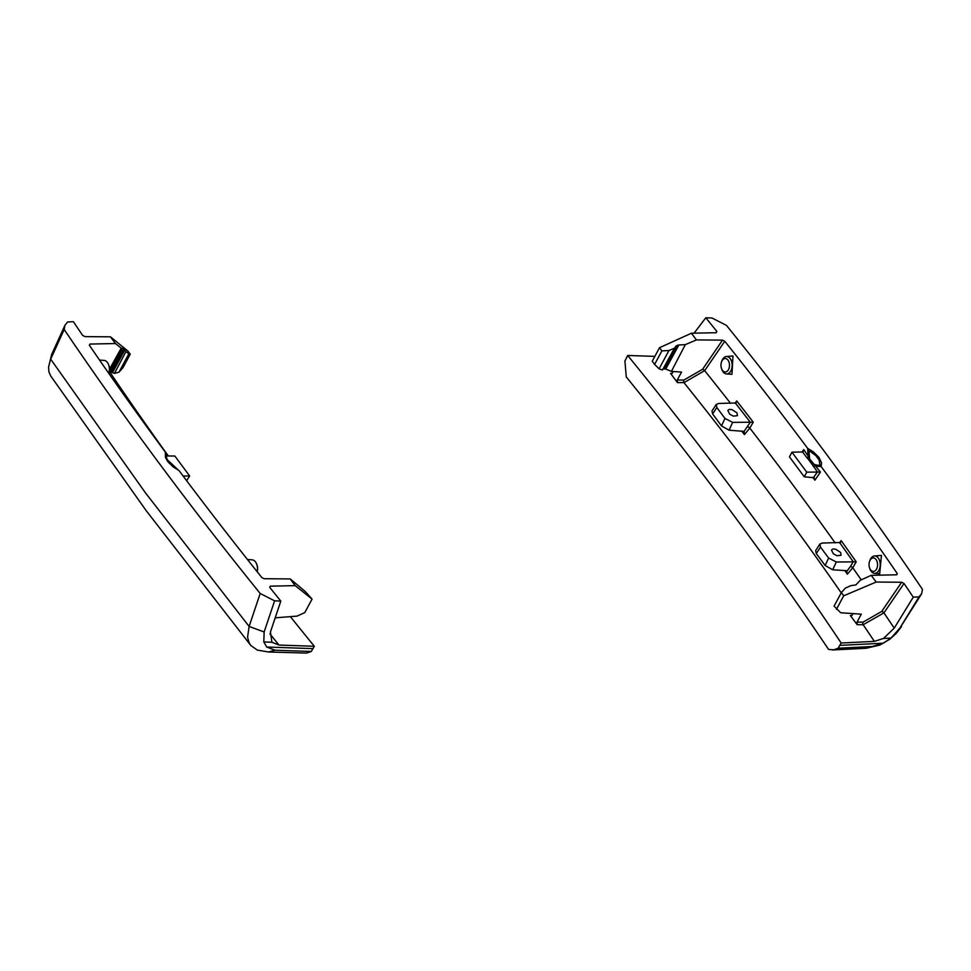 <?xml version="1.0" encoding="UTF-8"?>
<svg xmlns="http://www.w3.org/2000/svg" width="971" height="971" viewBox="0 0 971 971"><rect width="100%" height="100%" fill="white"/><g stroke="black" fill="none" stroke-linecap="round" stroke-linejoin="round"><path stroke-width="1.46" d="M809.389 456.576A1.845 0.655 178 0 0 808.576 456.71L809.632 458.955L808.916 450.495L807.617 448.335L808.115 455.423L809.244 455.059M819.997 465.425L816.672 465.06A1.845 1.311 107.5 0 0 816.101 466.177L821.138 466.553L819.997 465.425L819.123 460.048L815.846 455.63L808.916 450.495M821.138 466.553L821.551 462.936L818.99 457.414L813.358 451.903L807.617 448.335M803.199 451.515L803.733 449.549L808.576 456.71A1.845 1.08 143.3 0 1 806.792 457.596L808.576 459.586A1.845 0.777 134.1 0 0 809.632 458.955L815.13 465.546A1.845 1.141 -79.2 0 1 815.494 464.793L813.528 464.199A1.845 1.311 -24.5 0 1 812.169 464.441L817.509 472.064L806.755 472.149L804.255 476.797L814.268 477.793M813.346 466.432A1.845 1.08 -36.5 0 0 815.13 465.546L820.434 472.052L817.509 472.064M816.672 465.06L815.494 464.793M896.524 574.796L897.301 573.643A3670.186 1857.244 28.3 0 0 821.284 466.735M896.731 574.796L871.193 575.33L860.257 580.294L855.839 584.943L850.802 585.647L845.353 588.123L841.347 592.601L843.714 595.793L876.17 582.042L871.193 575.33M876.17 582.042L901.671 582.248L881.704 611.439L863.049 622.144L857.029 622.095L857.162 624.693L850.353 615.517L852.004 615.323L852.926 613.599M716.003 332.701L716.865 331.427A3670.186 1857.244 28.3 0 0 705.808 317.76A7357.024 3722.899 -151.7 0 1 712.01 318.015L726.454 325.382A3678.512 1861.456 -151.7 0 1 922.45 589.373L921.673 593.597L919.039 596.849A7357.024 3722.899 -151.7 0 1 913.262 597.177A3670.186 1857.244 28.3 0 0 904.025 583.498L901.671 582.248M716.392 332.701L691.437 333.223L659.515 347.703L661.882 350.895L654.612 364.392L659.091 368.822L668.946 350.519L674.481 348.176L662.465 369.987L659.091 368.822M677.273 379.989L677.406 382.586L683.972 382.635A1.845 1.141 90.5 0 1 683.863 380.049L677.273 379.989L681.533 372.075L671.41 371.371L665.73 369.065L678.887 344.96L685.308 344.644L696.413 339.923L691.437 333.223M696.413 339.923L722.521 340.141L702.543 369.332L683.863 380.049M807.484 448.153A3670.186 1857.244 28.3 0 0 724.779 341.282L722.521 340.141M844.794 570.56L847.367 574.189L852.756 567.744L856.204 561.857L836.298 561.991L828.603 558.022L820.495 547.098L819.9 544.027L822.243 543.068L840.583 542.461M853.351 561.942A3663.935 1854.076 -151.7 0 0 839.879 542.898L841.177 540.629L839.369 542.91M741.65 430.99L744.417 434.583L749.818 428.077L753.241 422.179L732.644 422.385L724.949 418.416L716.841 407.492L716.258 404.434L718.601 403.463L736.115 402.953M750.365 422.336A3663.935 1854.076 28.3 0 0 735.557 403.293L736.746 400.962L734.865 403.317M874.398 555.982L881.462 555.376L879.69 573.727L874.507 573.351A8.69 5.498 -90.4 0 0 878.925 570.317A8.69 5.498 -90.4 0 0 879.653 560.813A8.69 5.498 -90.4 0 0 874.398 555.982A8.69 5.498 -90.4 0 0 870.574 558.92A8.69 5.498 -90.4 0 0 869.919 560.388L869.579 561.359A6.748 4.272 89.6 0 1 875.733 559.15A6.748 4.272 89.6 0 1 876.57 569.055A6.748 4.272 89.6 0 1 869.615 568.035A6.748 4.272 89.6 0 1 869.579 561.359M726.332 356.551L732.984 355.981L731.976 374.32L726.442 373.92A8.69 5.498 -90.4 0 0 730.86 370.886A8.69 5.498 -90.4 0 0 731.576 361.382A8.69 5.498 -90.4 0 0 726.332 356.551A8.69 5.498 -90.4 0 0 722.473 359.561A8.69 5.498 -90.4 0 0 721.854 360.957L721.514 361.928A6.748 4.272 89.6 0 1 727.667 359.719A6.748 4.272 89.6 0 1 728.493 369.635A6.748 4.272 89.6 0 1 721.55 368.604A6.748 4.272 89.6 0 1 721.514 361.928M817.291 472.064L813.662 477.392L814.9 480.172L820.434 472.052M804.255 476.797L789.447 456.856L791.948 452.207L802.568 451.952L806.792 457.596M791.948 452.207L806.755 472.149M841.226 592.832A3646.53 1845.264 -151.7 0 0 683.972 382.635L704.667 370.655L724.779 341.282M677.406 382.586L670.597 373.41L672.248 373.216L673.17 371.492M627.679 355.459A3602.483 1822.98 -151.7 0 1 841.165 643.008L838.131 648.215L833.822 649.805L828.615 649.478A3602.483 1822.98 28.3 0 0 626.259 376.93L624.923 361.054L627.679 355.459L654.842 356.381M839.818 645.375L883.294 643.203L891.062 638.056L883.476 638.457L874.386 641.37L841.165 643.008M705.808 317.76L694.071 333.162M857.162 624.693L863.158 624.741L883.926 612.883A1.845 0.765 34.4 0 0 881.704 611.439M883.476 638.457L894.23 628.14L913.262 597.177M750.219 422.324L744.126 431.367L744.417 434.583M744.15 431.391L729.075 430.202L732.644 422.385M736.965 412.857L731.952 409.592L729.172 409.41L727.825 410.43L729.682 414.168L733.36 416.134L737.438 415.661L736.965 412.857M861.216 579.857A3664.748 1854.489 28.3 0 0 852.756 567.744A1.845 0.655 30.3 0 0 850.475 566.445L847.137 570.948M828.603 558.022L825.168 565.523L832.717 569.795L846.518 570.669L847.367 574.189M825.168 565.523L816.283 553.555L820.495 547.098M819.9 544.027L815.652 550.557L816.283 553.555M919.039 596.849L899.911 628.031L891.062 638.056M921.2 594.483L899.911 628.031M865.914 648.288L872.249 646.504L838.131 648.215M883.294 643.203L872.249 646.504M716.258 404.434L711.998 410.951L712.629 413.949L721.514 425.929L729.075 430.202M721.55 368.604L721.902 369.563A8.69 5.498 -90.4 0 0 726.442 373.92M869.615 568.035L869.98 568.994A8.69 5.498 -90.4 0 0 874.507 573.351M840.619 552.45L835.606 549.198L832.827 549.016L831.467 550.035L833.336 553.773L837.002 555.74L841.08 555.266L840.619 552.45M654.612 364.392L652.245 361.212L659.515 347.703M665.73 369.065L663.084 368.871M685.308 344.644L671.41 371.371M678.887 344.96L677.843 345.203L664.929 368.871M663.569 368.786L676.192 345.919L677.843 345.203M676.192 345.919L674.481 348.176M668.946 350.519L661.882 350.895M857.029 622.095L861.289 614.182L840.68 612.737L834.077 606.11L841.347 592.601M836.444 609.303L843.714 595.793M177.159 469.418L166.976 459.501L165.349 452.134L165.41 457.28L167.643 461.443L173.263 466.954L179.004 470.534M167.133 459.028L167.643 460.557M89.393 345.312L89.89 344.074L89.332 345.215A3670.186 1857.244 28.3 0 0 165.349 452.134M108.898 372.779L111.277 372.209L114.469 373.386L125.939 351.575L128.815 353.869L118.96 372.172L122.965 367.693L130.235 354.184L127.869 351.004L110.451 336.828L115.44 343.528L89.89 344.074L89.332 345.215M110.451 336.828L84.95 336.609L82.608 335.359A3670.186 1857.244 28.3 0 1 73.371 321.68A7357.024 3722.899 -151.7 0 0 67.582 322.008L64.96 325.261L64.183 329.497A3678.512 1861.456 -151.7 0 0 260.179 593.475L274.611 600.843L264.136 631.975L263.809 641.94L266.697 647.026L312.978 648.64L314.325 646.273L279.005 645.06L271.916 642.256L263.809 641.94M269.744 587.406L270.241 586.168L269.768 587.431A3670.186 1857.244 28.3 0 0 280.813 601.098A7357.024 3722.899 -151.7 0 1 274.611 600.843M274.659 619.425L275.533 617.811L297.053 616.112L304.797 612.592L312.067 599.095L305.222 591.473L290.208 578.934L295.196 585.634L270.241 586.168L269.768 587.431M290.208 578.934L264.112 578.716L261.854 577.587A3670.186 1857.244 28.3 0 1 179.137 470.704M168.226 461.553A1.845 1.08 143.5 0 0 168.371 461.553L167.667 460.606M186.602 480.669L189.661 475.972L174.853 456.03L166.369 455.945M183.106 475.996L189.661 475.972M314.325 646.273A3602.483 1822.98 -151.7 0 1 290.378 616.634M168.311 455.957A3602.483 1822.98 -151.7 0 1 109.966 372.294M280.813 601.098L270.436 632L271.916 642.256M109.565 369.077L121.217 348.14L122.492 348.407L109.213 372.512M115.44 343.528L121.217 348.14M268.275 651.99L306.545 653.082L311.266 651.48L312.978 648.64M311.266 651.48L275.011 650.206L266.697 647.026M268.457 651.99L257.339 650.097L250.858 645.521L146.269 510.77L50.698 375.935L48.914 371.869L48.586 367.135L51.633 354.536L64.96 325.273M268.36 651.99L275.011 650.206M250.858 645.521L249.122 642.826L247.569 637.207L249.122 626.441L264.136 631.975M118.96 372.172L114.469 373.386M257.145 571.688A6.748 4.272 -90.4 0 0 257.06 565.158L256.696 564.187A8.69 5.498 89.6 0 1 257.097 571.64M109.031 372.403A6.748 4.272 -90.4 0 0 108.983 365.727L108.631 364.756A8.69 5.498 89.6 0 1 108.716 373.265L109.031 372.403M247.447 559.49L252.169 559.842A8.69 5.498 89.6 0 1 256.696 564.187M99.552 360.071L104.103 360.411A8.69 5.498 89.6 0 1 108.631 364.756M295.196 585.634L312.067 599.095M64.183 329.497L50.674 359.161L145.456 492.843L249.122 626.441L260.179 593.475M109.832 372.306L122.492 348.407M122.856 348.638L123.73 349.342L111.277 372.209M112.575 372.5L124.689 350.252L123.73 349.342M124.689 350.252L125.939 351.575M130.235 354.184L128.815 353.869M803.733 449.549L802.082 451.976M812.812 477.344L814.9 480.172M856.204 561.857A3665.756 1854.998 28.3 0 0 841.177 540.629M835.194 542.947A3664.748 1854.489 28.3 0 0 749.818 428.077A1.845 0.668 -149.9 0 0 747.597 426.839M753.241 422.179A3665.756 1854.998 28.3 0 0 736.746 400.962M730.593 403.353A3664.748 1854.489 28.3 0 0 704.667 370.655A1.845 0.765 34.4 0 0 702.543 369.332M808.576 459.586L812.169 464.441M672.138 373.386L670.597 373.41M863.049 622.144A1.845 1.141 90.5 0 0 863.158 624.741A3646.53 1845.264 -151.7 0 1 874.386 641.37M851.895 615.493L850.353 615.517M894.23 628.14A3664.748 1854.489 28.3 0 0 883.926 612.883L904.025 583.498M853.121 561.93L850.475 566.445M724.949 418.416L721.514 425.929M712.629 413.949L716.841 407.492M832.717 569.795L836.298 561.991M169.537 463.543L168.371 461.553M279.005 645.06A3646.53 1845.264 -151.7 0 1 269.938 633.881M901.537 626.538L896.33 633.298L889.824 639.246L879.738 645.096L866.193 648.276M866.011 648.288L832.45 649.963M166.988 459.501L178.166 469.879M167.655 460.557L167.158 459.077M51.633 354.536L48.586 367.135"/></g></svg>
